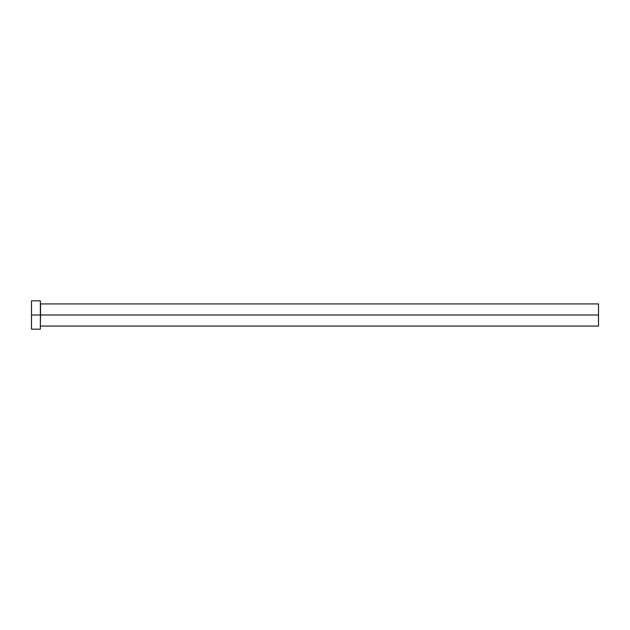 <?xml version="1.0" encoding="UTF-8"?>
<svg xmlns="http://www.w3.org/2000/svg" width="630" height="630" viewBox="0 0 630 630"><rect width="100%" height="100%" fill="white"/><g stroke="black" fill="none" stroke-linecap="round" stroke-linejoin="round"><path stroke-width="0.94" d="M40.359 303.747L40.533 315L40.533 303.928L40.533 315L598.5 315L598.5 326.072L598.5 315L31.5 315L31.5 329.175L40.359 329.175L40.359 300.825L31.5 300.825L31.5 315L40.359 315L40.359 329.175M40.533 315L40.359 326.253M40.359 301.101L40.54 315M31.5 301.101L31.5 329.175M598.5 315L598.5 303.928L598.5 315M40.54 326.072L598.5 326.072M40.54 303.928L598.5 303.928"/></g></svg>
